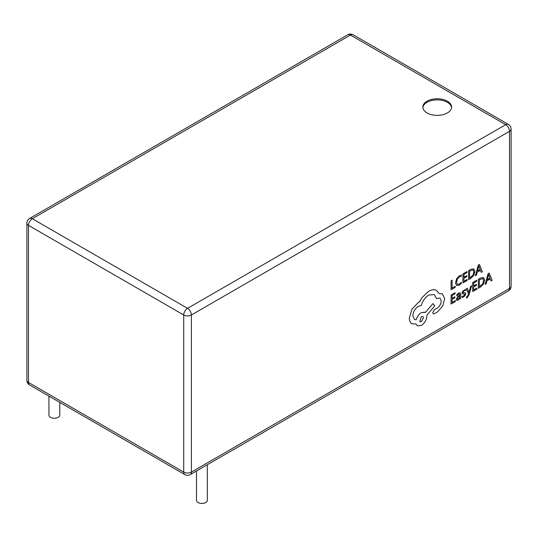 <?xml version="1.0" encoding="UTF-8"?>
<svg xmlns="http://www.w3.org/2000/svg" width="538" height="538" viewBox="0 0 538 538"><rect width="100%" height="100%" fill="white"/><g stroke="black" fill="none" stroke-linecap="round" stroke-linejoin="round"><path stroke-width="0.81" d="M447.381 101.198A14.378 8.299 0 0 0 431.711 99.402A14.378 8.299 0 0 0 422.834 107.069A14.378 8.299 0 0 0 427.051 112.94A14.378 8.299 0 0 0 442.72 114.742A14.378 8.299 0 0 0 451.597 107.069A14.378 8.299 0 0 0 447.381 101.198M451.564 107.627A14.378 8.299 0 0 0 447.381 102.307A14.378 8.299 0 0 0 432.162 100.404A14.378 8.299 0 0 0 422.868 107.627M59.779 402.384L59.779 415.121A5.42 3.127 180 0 1 56.436 418.013A5.42 3.127 180 0 1 50.525 417.333A5.42 3.127 180 0 1 48.938 415.121L48.938 396.123M207.345 464.724L207.345 500.32A5.42 3.127 180 0 1 203.996 503.212A5.42 3.127 180 0 1 198.092 502.532A5.42 3.127 180 0 1 196.504 500.32L196.504 470.985M471.631 285.739L470.609 286.317L468.975 292.632L467.381 288.193L466.278 288.819L468.457 293.97L468.033 295.389L466.48 297.063L466.486 298.072L467.118 297.803L469.102 294.595L471.631 285.739L470.609 286.317L468.948 292.638M467.381 288.193L466.285 288.825L468.47 293.977L468.04 295.396L466.486 297.07L466.486 298.072M460.165 292.793L458.672 293.062L456.755 294.763L456.755 295.86L458.591 294.037L459.378 293.903L459.708 294.952L458.06 296.176L456.211 299.336L456.688 300.426L457.986 300.197L459.694 298.065L459.721 299.047L460.696 298.482L460.696 294.347L460.165 292.793L458.679 293.069L456.762 294.77L456.755 295.86M456.648 300.406L456.211 299.336L458.06 296.176L459.721 294.959L459.378 293.903M455.289 300.581L452.102 302.417L452.102 299.39L454.886 297.776L454.879 296.741L452.102 298.348L452.102 295.476L455.108 293.741L455.101 292.699L451.086 295.019L451.086 304.017L455.289 301.603L455.289 300.581L452.102 302.403M456.513 285.53L459.203 285.214L461.362 283.445L461.348 282.329L459.338 284.091L457.334 284.299L456.58 282.181L457.401 279L459.519 276.774L461.362 276.25L461.362 275.032L459.506 275.725L456.641 278.704L455.511 282.853L456.513 285.53L455.511 282.853L456.641 278.704M452.102 280.163L451.093 280.742L451.086 289.74L455.202 287.373L455.195 286.337L452.102 288.126L452.102 280.163L451.086 280.735L451.093 289.747M466.937 271.596L462.922 273.916L462.909 282.914L467.112 280.5L467.112 279.471L463.924 281.3L463.924 278.281L466.715 276.673L466.702 275.638L463.924 277.238L463.924 274.373L466.937 272.631L466.923 271.589L462.909 273.909L462.922 282.914M473.749 268.845L470.797 269.356L468.578 270.641L468.585 279.646L470.73 278.408L473.756 275.402L474.933 271.367L473.756 268.852L470.811 269.363L468.585 270.648L468.585 279.646M480.468 270.325L481.254 272.322L482.378 271.683L479.412 264.393L478.336 265.019L475.363 275.732L476.473 275.093L477.226 272.194L480.474 270.325L481.268 272.322M479.412 264.393L478.322 265.012L475.357 275.725M463.615 296.014L462.007 296.324L462.007 297.487L463.527 296.996L465.148 295.55L465.78 293.795L465.451 292.921L463.231 292.806L463.023 292.336L464.099 290.856L465.511 290.507L465.511 289.41L462.64 291.28L462.014 293.015L462.29 293.869L464.523 294.017L464.765 294.481L463.621 296.021L462.007 296.324L462.014 297.494M465.397 292.887L463.245 292.813L463.03 292.336L463.231 292.806M476.695 280.244L472.68 282.558L472.673 291.556L476.876 289.141L476.876 288.112L473.689 289.942L473.689 286.922L476.473 285.315L476.466 284.279L473.689 285.886L473.689 283.015L476.695 281.28L476.695 280.244L472.673 282.551L472.68 291.562M483.507 277.487L480.562 277.998L478.349 279.289L478.336 288.287L480.488 287.05L483.521 284.044L484.691 280.009L483.521 277.494L480.569 278.005L478.336 279.283L478.336 288.287M490.226 278.966L491.019 280.964L492.142 280.325L489.17 273.042L488.087 273.654L485.115 284.373L486.238 283.734L486.984 280.843L490.232 278.966L491.019 280.964M442.424 293.97L439.223 293.566L436.217 290.231C434.038 289.323 431.53 289.666 428.685 291.253L422.034 297.595L419.593 301.818L418.322 302.423L411.947 309.175L409.337 317.978C409.371 320.601 410.144 322.484 411.671 323.607L416.109 324.125L417.421 325.833L421.375 325.436C424.751 323.116 426.594 319.915 426.916 315.84L426.916 315.194L434.677 305.981L432.962 303.58L425.524 312.343L421.368 312.565C418.826 314.226 417.091 316.633 416.156 319.801L414.482 319.424L412.841 315.84C413.164 311.758 415.013 308.556 418.382 306.236L421.321 305.503C422.579 300.937 425.054 297.46 428.746 295.073L434.26 294.542L436.506 298.59L440.003 298.032L441.261 300.823C441.073 303.815 439.741 306.25 437.273 308.119L434.448 309.686L432.727 312.665L433.245 313.775L434.348 313.728L437.616 311.838L442.66 306.048L444.711 298.785L442.424 293.97L439.223 293.56M434.253 294.535L436.506 298.59M425.255 312.161L421.375 312.571C418.84 314.232 417.098 316.64 416.17 319.807L414.482 319.424M417.421 325.833L416.109 324.125M436.217 290.231L436.231 290.238C434.052 289.33 431.537 289.673 428.692 291.26L422.041 297.595L419.606 301.818L418.329 302.43L411.953 309.182L409.351 317.978C409.378 320.608 410.151 322.484 411.678 323.614L411.96 323.789M455.202 286.344L452.102 288.139M461.362 282.329L459.344 284.098L457.408 284.346M461.362 275.032L459.513 275.732L456.648 278.711M467.112 279.471L463.924 281.307M466.715 275.644L463.924 277.252M469.593 271.098L469.593 278.038L473.043 275.106L473.87 272.013L473.016 269.968L469.593 271.098M473.144 270.029L473.864 272.006L473.03 275.106L469.593 278.025M477.542 270.997L480.158 269.484L478.86 265.866L477.542 270.997L480.152 269.477L478.84 265.88M454.886 296.747L452.102 298.361M455.108 292.706L451.086 295.019L451.093 304.024M459.721 298.052L459.721 299.047M457.468 297.716L457.495 299.269L458.241 299.128L459.297 297.991L459.721 295.819L457.468 297.716M457.213 298.677L457.495 299.269L458.228 299.121L459.291 297.985L459.708 295.826M457.199 298.671L457.482 299.262M465.511 289.41L462.646 291.287L462.021 293.022L462.29 293.869M464.778 294.488L464.523 294.017L464.778 294.488L463.621 296.021M476.876 288.112L473.689 289.955M476.473 284.286L473.689 285.893M479.351 279.74L479.351 286.68L482.801 283.755L483.635 280.654L482.781 278.61L479.351 279.74M482.902 278.671L483.628 280.648L482.794 283.748L479.351 286.673M489.17 273.042L488.094 273.66L485.128 284.373M487.307 279.639L489.923 278.126L488.598 274.521L487.307 279.639L489.91 278.119L488.612 274.501M432.962 303.58L425.531 312.349M440.003 298.032L441.274 300.829C441.079 303.822 439.748 306.256 437.286 308.126L434.455 309.693L432.74 312.672L433.245 313.768M419.788 321.771L421.315 321.623L423.48 317.884L422.855 316.485L421.321 316.64L419.788 321.778L421.321 321.63L423.473 317.877L422.848 316.485M509.513 288.435L509.513 131.319L191.387 314.986L191.387 472.102L509.513 288.435A5.42 3.127 60 0 1 508.39 290.917A5.42 5.42 0 0 0 511.1 286.223A5.42 3.127 0 0 1 509.513 288.435M190.264 474.583A5.42 3.127 60 0 0 191.387 472.102A5.42 3.127 0 0 1 183.72 472.102L183.72 314.986L28.487 225.368L28.487 382.484L183.72 472.102A5.42 3.127 120 0 0 184.843 474.583A5.42 5.42 0 0 0 190.264 474.583L508.39 290.917M187.554 308.348L505.68 124.681L350.446 35.057L32.32 218.724L187.554 308.348A5.42 3.127 120 0 0 183.72 314.986A5.42 3.127 0 0 0 191.387 314.986A5.42 3.127 60 0 0 187.554 308.348M29.61 384.966A5.42 3.127 -60 0 1 28.487 382.484A5.42 3.127 0 0 1 26.9 380.272A5.42 5.42 0 0 0 29.61 384.966L184.843 474.583M28.487 225.368A5.42 3.127 -60 0 1 32.32 218.724A5.42 3.127 60 0 0 29.61 218.462A5.42 5.42 0 0 0 26.9 223.156A5.42 3.127 0 0 0 28.487 225.368M511.1 129.107A5.42 5.42 0 0 0 508.39 124.412A5.42 3.127 -60 0 0 505.68 124.681A5.42 3.127 60 0 1 509.513 131.319A5.42 3.127 0 0 0 511.1 129.107L511.1 286.223M347.736 34.788A5.42 3.127 60 0 1 350.446 35.057A5.42 3.127 120 0 1 353.157 34.788A5.42 5.42 0 0 0 347.736 34.788L29.61 218.462M26.9 223.156L26.9 380.272M353.157 34.788L508.39 124.412"/></g></svg>

